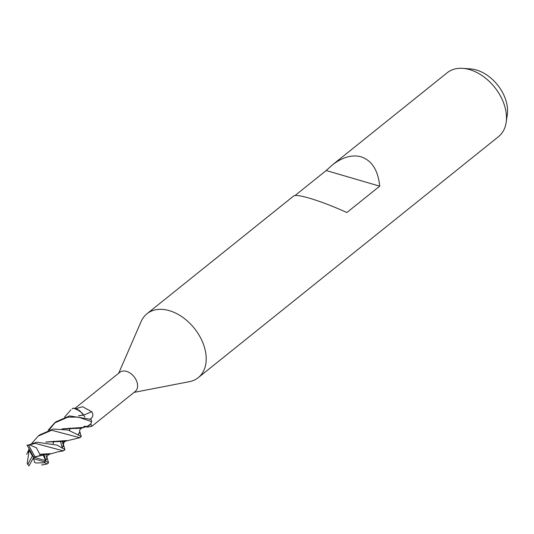 <?xml version="1.0" encoding="UTF-8"?>
<svg xmlns="http://www.w3.org/2000/svg" width="534" height="534" viewBox="0 0 534 534"><rect width="100%" height="100%" fill="white"/><g stroke="black" fill="none" stroke-linecap="round" stroke-linejoin="round"><path stroke-width="0.8" d="M77.009 409.084L73.425 408.136L79.806 410.84L77.123 409.137M134.081 392.39L189.43 381.663A40.971 27.835 -128.8 0 0 198.248 377.658A40.971 27.835 -128.8 0 0 202.366 341.586A40.971 27.835 -128.8 0 0 169.351 310.661A40.971 27.835 -128.8 0 0 146.957 313.765A40.971 27.835 -128.8 0 0 141.143 321.501L118.695 373.226M90.813 423.796L91.768 426.359L135.209 391.482A12.289 8.35 -128.8 0 0 136.444 380.662A12.289 8.35 -128.8 0 0 126.545 371.384A12.289 8.35 -128.8 0 0 119.823 372.318L74.934 408.35M198.248 377.658L498.542 136.617A40.971 27.835 -128.8 0 0 506.172 122.353A40.971 27.835 -128.8 0 0 469.64 69.614A40.971 27.835 -128.8 0 0 462.824 68.352A40.971 27.835 -128.8 0 0 447.252 72.717L332.001 165.233C342.274 157.203 351.946 154.393 361.031 156.802C371.871 160.467 378.092 170.259 379.707 186.172L326.201 170.52L332.001 165.233M379.707 186.172L346.886 212.519C333.163 206.324 320.687 201.552 309.46 198.194C300.569 195.631 295.315 194.89 293.7 195.971L146.957 313.765M295.048 195.531L326.201 170.52M506.172 122.353L507.3 114.61A34.663 23.549 -128.8 0 0 476.395 69.994A34.663 23.549 -128.8 0 0 470.628 68.926L462.824 68.352M86.535 426.873L83.618 426.94M75.975 408.65L82.55 406.694L91.721 411.707C93.477 414.611 93.123 416.994 90.653 418.856L89.992 419.41M83.651 415.145A231.082 24.023 156 0 0 91.721 411.707M84.873 417.014L83.578 415.025A11.294 7.67 -128.8 0 0 82.022 412.929L76.055 408.677L73.285 408.13A13.657 9.278 -128.8 0 0 72.083 408.884L73.285 408.13M91.768 426.359L87.456 427.14A231.082 92.829 -90.7 0 0 85.867 426.693M84.065 426.272A11.294 7.67 -128.8 0 0 84.078 426.272A11.294 7.67 -128.8 0 0 84.953 426.412M48.133 430.284L54.501 423.001L67.998 417.127L78.324 417.121L91.628 421.666L90.7 423.996L87.456 426.259M79.806 410.84L83.451 414.965L82.022 412.929M91.621 421.7C90.633 425.411 88.103 426.926 84.025 426.259M78.858 415.772L83.584 415.085L84.799 416.994M46.037 461.149L45.59 460.855L47.072 457.711L48.554 462.791L44.896 460.441A13.657 9.278 -128.8 0 1 44.943 461.99L45.07 462.724L47.045 464.006L48.554 462.791M91.628 421.666A13.657 9.278 -128.8 0 0 91.014 419.35L69.52 415.913L56.01 421.787L54.501 423.001M55.256 422.414L49.121 429.97M45.884 454.688L47.139 458.98M45.61 460.201L44.128 454.608M62.298 447.879L60.509 441.464M64.514 417.154L70.882 409.852M62.278 441.531L63.726 446.504M36.759 442.192L27.247 445.416A13.657 9.278 -128.8 0 1 28.536 445.116L35.291 443.38L63.392 450.87L64.934 449.648L57.198 445.136L36.759 442.192M79.793 431.552L81.268 436.538L68.092 430.004L53.126 429.062L39.623 434.943L38.161 436.118L51.624 430.264L79.8 437.713L65.922 441.031M45.343 460.575L33.749 457.171L32.387 455.943L27.768 464.4A13.657 9.278 -128.8 0 0 29.103 465.648M27.768 464.4L27.214 463.405L28.949 451.651M28.148 452.225L29.163 448.914M31.773 443.414L38.161 436.118M50.423 453.68L39.79 454.254L36.365 447.779L29.584 444.875M53.24 443.614L53.714 441.244M78.565 415.739L83.451 414.965M48.961 454.454C47.146 455.862 46.518 456.95 47.072 457.711L45.597 460.855L43.287 455.142L39.963 455.615L39.876 454.394L48.961 454.454L49.962 454.027M53.1 443.574L53.587 441.244M45.824 441.998L66.77 440.563M69.567 430.451L70.101 428.088M76.876 428.662L76.596 428.295M78.652 434.709L78.344 433.928M26.987 444.942L33.749 457.171L33.842 458.739L44.943 461.99M46.138 442.032L65.302 441.324L63.7 442.706L63.493 444.889L62.945 441.538L63.493 444.882L62.211 447.852L63.493 444.889L64.934 449.648M29.831 451.143L29.003 451.537L30.024 450.476M65.302 441.324L66.383 440.85M69.44 430.411L69.961 428.088M28.916 465.988L33.749 457.171L43.287 455.142M79.846 432.72L80.133 433.548M62.385 428.909L81.715 428.161L82.703 427.747M33.842 458.739L34.523 462.277L35.805 462.991M32.774 458.973L33.902 459.06M79.793 431.559L78.398 434.629L79.793 431.559C79.306 430.297 79.946 429.162 81.715 428.161M83.11 427.44L62.064 428.875M35.771 462.985L45.07 462.724M39.963 455.615L35.024 456.817L28.536 445.116M33.749 457.171L35.024 456.817M29.717 451.243L32.387 455.943M90.293 419.01A229.293 23.843 156 0 0 90.653 418.856M63.392 450.87L57.452 451.938L49.535 454.194M29.13 448.86L26.7 454.374M41.572 464.994L47.032 464.013M82.336 427.881L87.469 426.259M81.268 436.538L79.8 437.713"/></g></svg>
